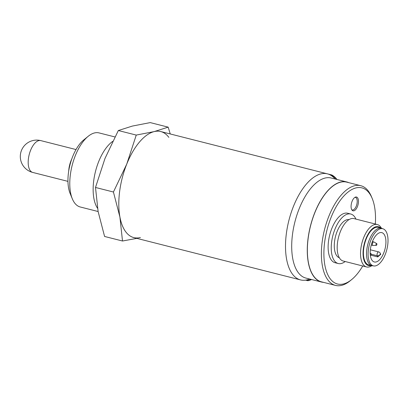 <?xml version="1.0" encoding="UTF-8"?>
<svg xmlns="http://www.w3.org/2000/svg" width="408" height="408" viewBox="0 0 408 408"><rect width="100%" height="100%" fill="white"/><g stroke="black" fill="none" stroke-linecap="round" stroke-linejoin="round"><path stroke-width="0.61" d="M309.626 279.026L308.963 279.271A54.713 25.898 -75.8 0 1 307.091 279.852A54.713 25.898 -75.8 0 1 300.512 279.908A54.713 25.898 -75.8 0 1 287.4 227.123A54.713 25.898 -75.8 0 1 320.851 173.91A54.713 25.898 -75.8 0 1 327.43 173.854A54.713 25.898 -75.8 0 1 334.555 178.444L335.019 178.974M327.43 173.854L160.732 131.544A54.713 25.898 104.2 0 0 154.153 131.606A54.713 25.898 104.2 0 0 120.702 184.814A54.713 25.898 104.2 0 0 133.814 237.604L300.512 279.908M323.462 282.351A51.612 24.429 -75.8 0 1 321.433 282.02A51.612 24.429 -75.8 0 1 308.055 238.461A51.612 24.429 -75.8 0 1 346.825 181.973A51.612 24.429 -75.8 0 1 348.769 182.651M321.433 282.02L305.857 278.067A51.612 24.429 -75.8 0 1 292.485 234.508A51.612 24.429 -75.8 0 1 331.25 178.021L346.825 181.973M136.252 135.079L154.148 131.606A54.713 25.898 104.2 0 0 126.776 164.036A54.713 25.898 104.2 0 0 119.901 217.005L113.424 192.01L126.776 164.036L136.252 135.079L118.325 130.529L132.35 126.072L150.241 122.599L168.167 127.148L170.253 133.962M118.325 130.529L104.973 158.503L95.498 187.461L98.104 211.471L104.581 236.462L122.507 241.011L136.741 238.394M168.846 137.363A54.713 25.898 104.2 0 0 154.148 131.606L168.167 127.148M122.507 241.011L119.901 217.005A54.713 25.898 104.2 0 0 140.403 237.538M113.424 192.01L95.498 187.461M114.923 136.935L99.062 132.911A38.214 18.09 104.2 0 0 88.169 136.318A38.214 18.09 104.2 0 0 72.313 198.798A38.214 18.09 104.2 0 0 80.259 206.989L98.114 211.523M97.543 208.274A38.214 18.09 -75.8 0 1 95.003 173.482A38.214 18.09 -75.8 0 1 112.674 141.377M88.169 136.318L83.711 139.949A32.742 15.499 104.2 0 0 70.125 193.484L72.313 198.798M351.186 204.806A7.104 3.361 -75.8 0 1 355.424 197.115A7.104 3.361 -75.8 0 1 358.035 204.75A7.104 3.361 -75.8 0 1 352.099 210.212A7.104 3.361 -75.8 0 1 351.186 204.806M362.732 265.985A49.603 23.48 -75.8 0 1 351.635 279.602A49.603 23.48 -75.8 0 1 324.646 242.133A49.603 23.48 -75.8 0 1 346.265 193.591A49.603 23.48 -75.8 0 1 372.218 198.502A49.603 23.48 -75.8 0 1 375.324 224.023M354.909 197.37A6.472 3.065 -75.8 0 1 355.434 197.411A6.472 3.065 -75.8 0 1 356.811 204.439A6.472 3.065 -75.8 0 1 352.247 209.962A6.472 3.065 -75.8 0 1 351.772 209.743M351.635 279.602L350.146 280.811A51.428 24.342 -75.8 0 1 335.488 285.401A51.428 24.342 -75.8 0 1 322.167 241.964A51.428 24.342 -75.8 0 1 360.794 185.706A51.428 24.342 -75.8 0 1 371.489 196.733L372.218 198.502M335.488 285.401L321.473 281.846A51.428 24.342 -75.8 0 1 308.152 238.405A51.428 24.342 -75.8 0 1 346.78 182.147L360.794 185.706M355.939 219.106A25.531 12.087 104.2 0 0 350.804 214.037L347.687 213.246A25.531 12.087 104.2 0 0 332.596 226.629A25.531 12.087 104.2 0 0 329.021 254.867A25.531 12.087 104.2 0 0 335.126 262.742L338.242 263.532A25.531 12.087 104.2 0 0 345.173 261.528M350.804 214.037A25.531 12.087 104.2 0 0 335.713 227.419A25.531 12.087 104.2 0 0 332.132 255.658A25.531 12.087 104.2 0 0 338.242 263.532M339.339 257.774A19.696 9.323 -75.8 0 1 335.488 236.492A19.696 9.323 -75.8 0 1 349.024 219.621M382.525 228.674A19.329 9.149 104.2 0 0 381.353 228.189A19.329 9.149 104.2 0 0 369.929 238.323A19.329 9.149 104.2 0 0 367.22 259.697A19.329 9.149 104.2 0 0 371.841 265.664A19.329 9.149 104.2 0 0 373.106 265.797M381.353 228.189L378.241 227.399A19.329 9.149 104.2 0 0 366.812 237.532A19.329 9.149 104.2 0 0 364.104 258.912A19.329 9.149 104.2 0 0 368.73 264.874L371.841 265.664M371.188 265.496A20.058 9.496 -75.8 0 1 364.283 243.8A20.058 9.496 -75.8 0 1 380.7 228.021M371.877 265.669A21.884 10.358 -75.8 0 1 366.542 266.954A21.884 10.358 -75.8 0 1 361.31 260.202A21.884 10.358 -75.8 0 1 364.375 235.997A21.884 10.358 -75.8 0 1 377.313 224.528A21.884 10.358 -75.8 0 1 381.388 228.2M377.313 224.528L353.955 218.601A21.884 10.358 104.2 0 0 341.017 230.071A21.884 10.358 104.2 0 0 337.952 254.271A21.884 10.358 104.2 0 0 343.189 261.023L366.542 266.954M380.358 228.786A19.15 9.063 -75.8 0 1 382.77 228.735A19.15 9.063 -75.8 0 1 386.84 249.528A19.15 9.063 -75.8 0 1 373.345 265.858A19.15 9.063 -75.8 0 1 368.735 247.488A19.15 9.063 -75.8 0 1 380.358 228.786M379.874 232.662A15.137 7.166 -75.8 0 1 381.781 232.626A15.137 7.166 -75.8 0 1 384.999 249.059A15.137 7.166 -75.8 0 1 374.335 261.967A15.137 7.166 -75.8 0 1 370.688 247.447A15.137 7.166 -75.8 0 1 379.874 232.662M377.757 256.928L377.201 255.739A2.188 1.668 -25 0 0 379.552 255.097A2.188 1.668 -25 0 0 380.154 253.108L380.73 254.342L377.757 256.928L370.903 255.189M376.196 243.938A0.913 0.433 104.2 0 0 375.977 244.876A0.913 0.433 104.2 0 0 376.283 245.366A0.913 0.433 104.2 0 0 376.865 244.581A0.913 0.433 104.2 0 0 376.727 243.612A0.913 0.433 104.2 0 0 376.196 243.938M376.727 243.612L373.891 241.959A1.826 0.862 104.2 0 0 373.784 241.919A1.826 0.862 104.2 0 0 372.835 242.612A1.826 0.862 104.2 0 0 372.387 244.382A1.826 0.862 104.2 0 0 372.887 245.453A1.826 0.862 104.2 0 0 372.999 245.463L376.283 245.366M370.326 255.235A0.913 0.433 104.2 0 0 370.566 255.418A0.913 0.433 104.2 0 0 370.984 255.066A0.913 0.433 104.2 0 0 371.015 253.669A0.913 0.433 104.2 0 0 370.27 254.689M327.879 173.976L331.847 174.981L331.74 175.328A54.713 25.898 -75.8 0 1 336.478 179.347M330.256 174.95L331.74 175.328M306.459 279.995L307.943 280.367L307.892 280.724L305.607 280.143M311.085 279.393A54.713 25.898 -75.8 0 1 307.943 280.367M331.847 174.981A55.075 26.066 -75.8 0 1 336.967 179.469M311.574 279.521A55.075 26.066 -75.8 0 1 307.892 280.724M71.788 158.941A16.412 7.767 104.2 0 0 68.702 171.1M76.031 149.558L40.759 140.602A16.412 7.767 104.2 0 0 32.038 147.227A16.412 7.767 104.2 0 0 32.681 172.421L67.952 181.371M380.154 253.108A2.188 2.188 0 0 0 378.711 251.909A2.188 1.035 -75.8 0 0 378.43 251.915A2.188 1.035 -75.8 0 0 377.247 253.496A2.188 1.035 -75.8 0 0 377.201 255.739L371.209 254.215M40.759 140.602A16.412 16.412 0 0 0 22.323 148.634A16.412 16.412 0 0 0 32.681 172.421M382.77 228.735L380.093 228.057M373.345 265.858L370.673 265.18M378.711 251.909L370.342 249.788M371.244 245.035L372.887 245.453M372.407 241.567L373.784 241.919M371.015 253.669L370.184 253.184"/></g></svg>
